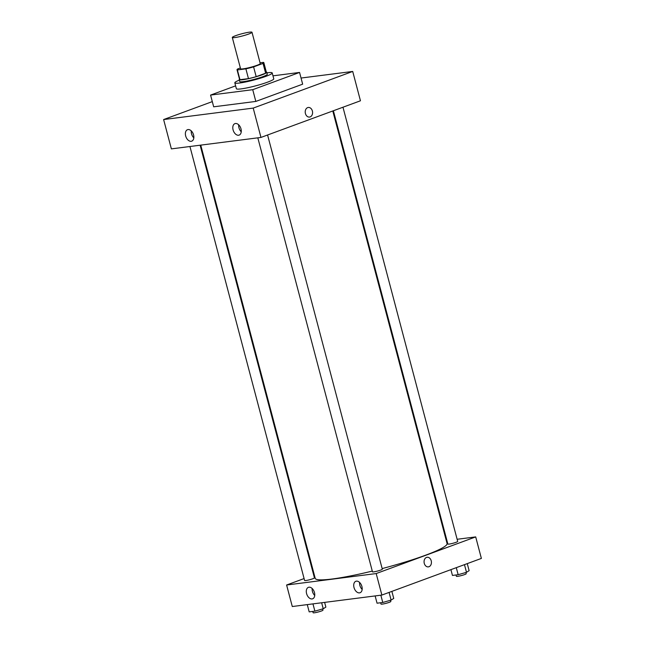 <?xml version="1.0" encoding="UTF-8"?>
<svg xmlns="http://www.w3.org/2000/svg" width="645" height="645" viewBox="0 0 645 645"><rect width="100%" height="100%" fill="white"/><g stroke="black" fill="none" stroke-linecap="round" stroke-linejoin="round"><path stroke-width="0.97" d="M248.736 34.024A10.175 1.137 165.2 0 1 238.279 36.959A10.175 1.137 165.2 0 1 232.305 37.466A10.175 1.137 165.2 0 1 241.859 33.766A10.175 1.137 165.2 0 1 251.993 32.266A10.175 1.137 165.2 0 1 248.736 34.024M251.993 32.266L260.257 63.557A10.175 1.137 165.2 0 1 257 65.314A10.175 1.137 165.2 0 1 246.543 68.249A10.175 1.137 165.2 0 1 240.577 68.757L232.305 37.466M256.186 76.666A13.867 1.548 165.2 0 1 248.47 78.626L239.972 79.714L237.384 69.934L245.89 68.846A13.867 1.548 165.2 0 0 253.598 66.886L256.186 76.666L265.627 73.191A13.867 1.548 165.2 0 0 266.409 72.393L263.821 62.613A13.867 1.548 165.2 0 0 263.442 62.38L260.064 62.815M240.367 67.959L237.795 68.91A13.867 1.548 165.2 0 0 237.013 69.7A13.867 1.548 165.2 0 0 237.384 69.934M253.598 66.886L263.039 63.412A13.867 1.548 165.2 0 0 263.821 62.613M248.47 78.626L245.89 68.846M265.627 73.191L263.039 63.412M239.972 79.714A13.867 1.548 165.2 0 1 239.593 79.48L237.013 69.7M239.497 79.125A14.246 1.596 -14.8 0 0 239.222 79.577A14.246 1.596 -14.8 0 0 242.754 79.714A14.246 1.596 -14.8 0 0 258.129 76.134A14.246 1.596 -14.8 0 0 266.78 72.296A14.246 1.596 -14.8 0 0 266.312 72.038M266.78 72.296L267.296 74.256A14.246 1.596 165.2 0 1 262.741 76.715A14.246 1.596 165.2 0 1 243.278 81.665A14.246 1.596 165.2 0 1 239.738 81.536L239.222 79.577M266.917 72.837A19.342 2.161 165.2 0 1 272.214 72.95A19.342 2.161 165.2 0 1 266.03 76.295A19.342 2.161 165.2 0 1 246.164 81.867A19.342 2.161 165.2 0 1 234.82 82.834A19.342 2.161 165.2 0 1 239.368 80.117M272.214 72.95L273.762 78.819A19.342 2.161 165.2 0 1 267.586 82.157A19.342 2.161 165.2 0 1 247.712 87.736A19.342 2.161 165.2 0 1 236.368 88.704L234.82 82.834M272.98 75.836L299.562 72.442L252.735 89.687L210.576 95.081L235.619 85.858M210.576 95.081L213.68 106.812L255.831 101.426L302.658 84.173L299.562 72.442M163.62 119.551L212.302 101.612L163.62 119.551L171.376 148.882L260.959 137.433L360.458 100.781L352.71 71.442L253.211 108.094L163.62 119.551L253.211 108.094L352.71 71.442L301.038 78.045L352.71 71.442M255.831 101.426L252.735 89.687M185.663 135.934A6.103 3.926 69.8 0 1 187.501 129.701A6.103 3.926 69.8 0 1 193.298 134.071A6.103 3.926 69.8 0 1 191.726 141.158A6.103 3.926 69.8 0 1 191.162 141.295A6.103 3.926 69.8 0 1 185.663 135.934M240.988 128.863A6.103 3.926 69.8 0 1 239.15 135.103A6.103 3.926 69.8 0 1 238.594 135.24A6.103 3.926 69.8 0 1 233.208 130.306A6.103 3.926 69.8 0 1 234.925 123.638A6.103 3.926 69.8 0 1 240.988 128.863M260.959 137.433L253.211 108.094M191.259 130.87A6.103 3.926 -110.2 0 0 193.823 137.837M238.682 124.816A6.103 3.926 -110.2 0 0 241.246 131.774M305.424 113.536A4.838 3.66 -97.3 0 1 308.294 107.465A4.838 3.66 -97.3 0 1 312.535 111.795A4.838 3.66 -97.3 0 1 309.519 117.059A4.838 3.66 -97.3 0 1 305.424 113.536M309.511 117.059A4.838 3.66 82.7 0 0 312.535 111.795A4.838 3.66 82.7 0 0 308.286 107.465M332.788 110.972L447.082 543.542A68.193 7.635 165.2 0 1 425.281 555.313A68.193 7.635 165.2 0 1 382.146 568.584M372.286 571.083A68.193 7.635 165.2 0 1 315.22 578.38L200.748 145.125M333.384 110.755L447.856 544.033A5.087 0.572 -14.8 0 0 449.122 544.082A5.087 0.572 -14.8 0 0 454.612 542.8A5.087 0.572 -14.8 0 0 457.7 541.437L342.979 107.223M200.119 145.206L314.438 577.88A5.087 0.572 165.2 0 1 312.809 578.759A5.087 0.572 165.2 0 1 307.584 580.226A5.087 0.572 165.2 0 1 304.601 580.484L189.936 146.512M267.586 134.99L382.316 569.204A5.087 0.572 165.2 0 1 380.687 570.083A5.087 0.572 165.2 0 1 373.737 571.849A5.087 0.572 165.2 0 1 372.471 571.809L257.815 137.837M376.188 573.558L286.606 585.007L292.29 606.526L381.872 595.069L376.188 573.558L475.696 536.906L457.128 539.276M446.945 540.583L446.316 540.663M314.276 574.816L313.688 575.034M304.093 578.565L286.606 585.007M306.577 593.577A6.103 3.926 69.8 0 1 308.415 587.345A6.103 3.926 69.8 0 1 314.212 591.715A6.103 3.926 69.8 0 1 312.64 598.802A6.103 3.926 69.8 0 1 312.075 598.939A6.103 3.926 69.8 0 1 306.577 593.577M361.909 586.507A6.103 3.926 69.8 0 1 360.063 592.739A6.103 3.926 69.8 0 1 359.507 592.876A6.103 3.926 69.8 0 1 354.129 587.942A6.103 3.926 69.8 0 1 355.847 581.282A6.103 3.926 69.8 0 1 361.909 586.507M381.872 595.069L481.38 558.417L475.696 536.906M312.172 588.514A6.103 3.926 -110.2 0 0 314.736 595.472M359.596 582.451A6.103 3.926 -110.2 0 0 362.159 589.409M428.361 566.874A4.838 3.66 82.7 0 0 428.973 566.721A4.838 3.66 -97.3 0 1 428.361 566.874A4.838 3.66 -97.3 0 1 424.112 562.545A4.838 3.66 -97.3 0 1 427.135 557.28A4.838 3.66 -97.3 0 1 431.32 561.198A4.838 3.66 -97.3 0 1 428.973 566.721A4.838 3.66 82.7 0 0 431.32 561.198A4.838 3.66 82.7 0 0 427.135 557.28M450.919 569.64L452.451 575.437L458.152 574.703L466.496 572.317L469.125 570.664L467.262 563.617M458.152 574.703L456.289 567.656M466.496 572.317L464.465 564.649M465.908 572.486L466.222 573.703A5.087 0.572 165.2 0 1 464.602 574.582A5.087 0.572 165.2 0 1 459.369 576.05A5.087 0.572 165.2 0 1 456.386 576.308L456.031 574.977M375.14 595.932L377.059 603.204L382.767 602.478L391.104 600.092L393.74 598.431L391.878 591.384M382.767 602.478L380.848 595.206M391.104 600.092L389.08 592.416M390.515 600.261L390.838 601.471A5.087 0.572 165.2 0 1 389.209 602.349A5.087 0.572 165.2 0 1 383.985 603.817A5.087 0.572 165.2 0 1 381.002 604.075L380.647 602.744M307.27 604.607L309.189 611.879L314.889 611.154L323.234 608.767L325.87 607.106L324.62 602.39M314.889 611.154L312.97 603.881M323.234 608.767L321.645 602.769M322.645 608.936L322.968 610.154A5.087 0.572 165.2 0 1 321.339 611.033A5.087 0.572 165.2 0 1 316.106 612.492A5.087 0.572 165.2 0 1 313.123 612.75L312.769 611.42"/></g></svg>
